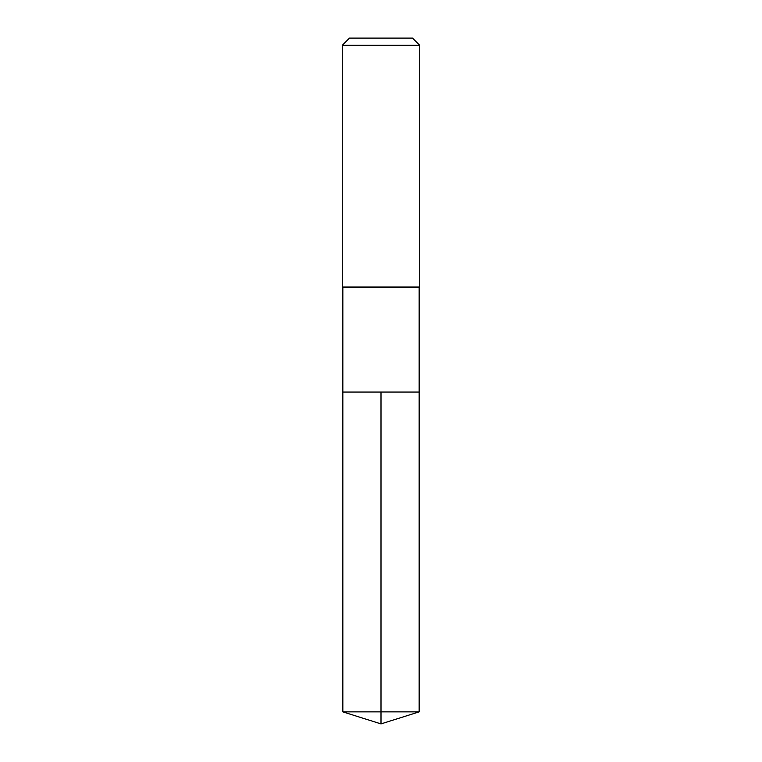 <?xml version="1.0" encoding="UTF-8"?>
<svg xmlns="http://www.w3.org/2000/svg" width="762" height="762" viewBox="0 0 762 762"><rect width="100%" height="100%" fill="white"/><g stroke="black" fill="none" stroke-linecap="round" stroke-linejoin="round"><path stroke-width="1.14" d="M342.843 392.059L342.843 287.531L419.157 287.531L419.157 392.059L342.843 392.059L381 392.059L381 711.87L381 392.059L419.157 392.059L419.157 711.87L342.843 711.87L342.843 392.059L342.843 711.87L381 723.9L381 711.87L381 723.9L342.843 711.87M419.157 287.531L419.719 286.979L342.281 286.979L342.843 287.531M419.719 45.291L412.528 38.1L349.472 38.1L342.281 45.291L419.719 45.291L419.719 286.979M342.281 45.291L342.281 286.979M381 723.9L419.157 711.87"/></g></svg>
